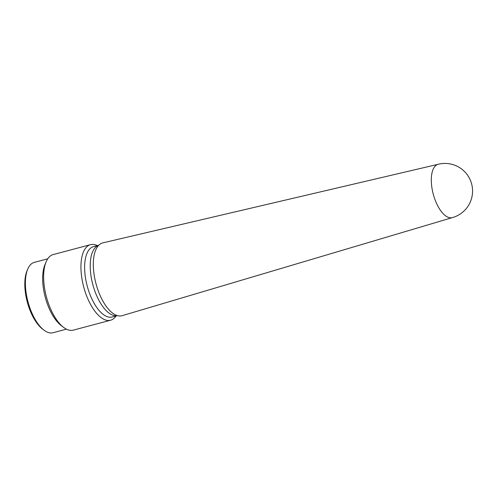 <?xml version="1.0" encoding="UTF-8"?>
<svg xmlns="http://www.w3.org/2000/svg" width="497" height="497" viewBox="0 0 497 497"><rect width="100%" height="100%" fill="white"/><g stroke="black" fill="none" stroke-linecap="round" stroke-linejoin="round"><path stroke-width="0.75" d="M452.382 217.599A27.59 12.307 -104.9 0 1 452.102 217.674A27.59 12.307 -104.9 0 1 432.135 189.084A27.59 12.307 -104.9 0 1 438.043 164.321A27.59 12.307 -104.9 0 1 438.23 164.271M452.326 217.618L122.1 315.694A37.666 16.805 -104.9 0 1 94.461 276.761A37.666 16.805 -104.9 0 1 102.773 242.884L438.174 164.29M43.929 330.12L42.518 329.045A34.784 15.519 -104.9 0 1 28.41 305.823A34.784 15.519 -104.9 0 1 27.043 270.759L27.739 269.125A36.399 16.239 75.1 0 0 29.168 305.817A36.399 16.239 75.1 0 0 43.929 330.12A36.399 16.239 75.1 0 0 52.999 332.729L66.436 329.157M47.755 258.794L34.318 262.36A36.399 16.239 75.1 0 0 27.739 269.125M117.385 315.632L112.235 317.005A36.399 16.239 -104.9 0 1 88.404 290.093A36.399 16.239 -104.9 0 1 93.56 246.636L98.71 245.269M116.056 315.986A39.095 17.445 -104.9 0 1 110.595 320.23A39.095 17.445 -104.9 0 1 84.999 291.329A39.095 17.445 -104.9 0 1 90.535 244.654A39.095 17.445 -104.9 0 1 97.381 245.624M63.535 327.33L61.187 325.535A36.399 16.239 -104.9 0 1 46.426 301.238A36.399 16.239 -104.9 0 1 44.997 264.547L46.146 261.82A39.095 17.445 75.1 0 0 47.687 301.232A39.095 17.445 75.1 0 0 63.535 327.33A39.095 17.445 75.1 0 0 73.276 330.132L110.595 320.23M90.535 244.654L53.222 254.557A39.095 17.445 75.1 0 0 46.146 261.82M117.354 315.626A36.399 16.239 -104.9 0 1 94.001 288.608A36.399 16.239 -104.9 0 1 98.686 245.294M451.717 217.779A27.59 27.59 0 0 0 472.15 186.232A27.59 27.59 0 0 0 437.459 164.476"/></g></svg>
